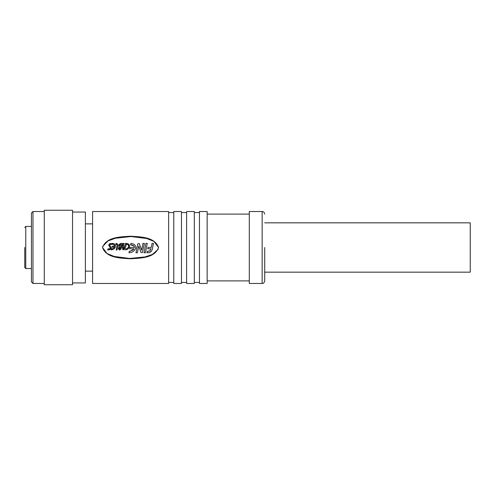 <?xml version="1.0" encoding="UTF-8"?>
<svg xmlns="http://www.w3.org/2000/svg" width="495" height="495" viewBox="0 0 495 495"><rect width="100%" height="100%" fill="white"/><g stroke="black" fill="none" stroke-linecap="round" stroke-linejoin="round"><path stroke-width="0.74" d="M264.714 247.5L264.714 280.9L264.714 247.5M102.539 247.5C106.382 236.765 120.848 236.876 130.55 236.22C140.246 236.876 154.706 236.758 158.567 247.5L158.567 247.512C154.725 258.235 140.252 258.124 130.55 258.78C120.854 258.124 106.4 258.242 102.539 247.5L107.056 253.539L114.271 256.472L129.684 258.452L145.072 256.917L152.479 254.393L158.208 249.263M24.75 247.5L24.75 267.541L24.75 247.5M264.714 272.163L470.25 272.163L470.25 222.837L264.714 222.837M262.146 283.468L262.146 211.532L249.301 211.532L249.301 283.468L262.146 283.468C263.396 283.604 264.25 282.75 264.714 280.9M207.164 247.5L207.164 211.532L199.454 211.532L199.454 283.468L207.164 283.468L207.164 247.5M194.318 247.5L194.318 211.532L186.609 211.532L186.609 283.468L194.318 283.468L194.318 247.5M181.473 247.5L181.473 211.532L173.764 211.532L173.764 283.468L181.473 283.468L181.473 247.5M168.628 247.5L168.628 211.532L92.577 211.532L92.577 283.468L168.628 283.468L168.628 247.5M146.935 252.778L147.213 251.386L149.96 251.002L151 248.818L147.733 248.812L148.011 247.395L151.278 247.395L152.076 243.404L153.475 243.404L152.213 249.659L151.39 251.299L149.645 252.629L146.935 252.778L147.213 251.274L149.824 251.008L151 248.775M144.014 252.79L145.907 243.404L147.3 243.404L146.477 247.5L145.412 252.79L144.014 252.79L145.078 247.5M142.158 247.5L142.975 243.404L144.385 243.404L142.405 252.586L141.019 252.586L138.742 245.972L137.375 252.79L135.97 252.79L137.783 243.8L139.312 243.577L141.613 250.229L142.158 247.5L141.613 250.148M135.828 247.5L135.475 248.942L133.421 251.38L131.225 252.45L128.972 252.79L129.251 251.38L132.666 250.21L133.99 248.818L129.77 248.818L130.049 247.395L134.467 247.395L133.755 245.836L130.575 244.889L130.847 243.404L132.208 243.534L134.665 244.734L135.717 246.442L135.766 248.007M128.972 252.79L129.251 251.274L130.822 251.008L133.57 249.338M129.523 245.6L129.226 247.5L127.828 249.195L125.569 249.987L125.761 249.004L127.32 248.416L128.366 247.215L128.644 245.681L128.267 244.883L126.72 244.307L126.899 243.404L128.917 244.252L129.554 246.052M125.557 247.5L124.152 249.746L122.902 249.734L122.395 247.5L123.162 243.404L124.097 243.404L123.527 246.219L124.926 246.219L125.489 243.404L126.435 243.404L125.767 246.702M118.051 245.124L117.061 249.981L116.133 249.981L117.136 244.92M111.468 249.987L111.653 249.016L113.516 248.205L114.289 247.172L112.037 247.172L112.223 246.225L114.555 246.225L113.918 244.635L112.612 244.295L112.786 243.404L114.388 243.862L115.378 245.365L115.273 247.116L114.11 248.905L111.468 249.987L111.653 249.065L113.516 248.224L114.289 247.16L112.037 247.16M111.208 247.5L110.738 249.449L107.718 249.981L107.916 248.991L110.267 248.601L110.274 247.772L108.69 245.006L109.859 243.528L112.309 243.404L112.124 244.443L109.816 244.74L109.754 245.57L111.208 247.5L111.264 248.54M158.567 247.5L153.964 241.412L146.644 238.479L131.026 236.542L115.378 238.244L107.966 240.941L102.651 246.516M110.051 247.5L108.69 245.075M109.816 244.821L109.754 245.625M114.555 246.263L113.918 244.716L112.612 244.295M115.459 246.058L115.118 247.5M117.123 245.124L116.641 244.443L115.855 244.443L116.047 243.41L116.752 243.41L118.051 245.056L117.562 247.5M118.373 248.781L119.085 246.646L118.874 244.703L120.662 243.404L122.352 243.404L121.034 249.096L119.883 249.938L119.122 249.827L118.336 248.335M124.097 243.404L123.527 246.256M126.435 243.404L125.767 246.72M128.663 246.052L128.267 244.957L126.72 244.307M147.3 243.404L146.477 247.5M72.536 282.954L85.381 282.954L85.381 212.046L72.536 212.046M111.325 248.094L111.264 248.57M110.267 248.601L110.274 247.778L110.267 248.632L109.531 249.035L107.916 249.035L107.718 249.981M116.133 249.981L116.628 247.5M120.594 247.5L119.79 249.035L119.252 248.62L119.351 247.791L120.669 247.16L120.273 248.62M119.252 248.589L119.351 247.791L119.474 248.942L120.273 248.589M124.598 247.5L123.404 248.874L123.274 247.5L123.719 248.905L124.721 247.16L123.317 247.172L124.721 247.16M123.261 247.84L123.274 247.5M125.569 249.987L125.761 249.053L127.32 248.44L128.217 247.5M129.77 248.818L130.03 247.5M140.673 247.5L141.613 250.229M144.385 243.404L143.562 247.5M135.97 252.79L137.041 247.5M147.733 248.812L147.993 247.5M44.278 210.245L44.278 284.755L72.536 284.755L72.536 210.245L44.278 210.245M32.973 283.468L31.433 281.927L31.433 213.073L32.973 211.532L32.973 283.468L44.278 283.468M138.433 247.5L138.742 246.021M122.352 243.404L121.529 247.5M129.523 245.545L129.226 247.5M139.262 247.5L138.742 245.972M153.475 243.404L152.646 247.5M133.755 245.836L131.979 244.92L130.575 244.815M134.399 246.85L133.755 245.786M116.641 244.443L115.855 244.357M117.123 245.056L116.641 244.357M114.518 245.594L114.555 246.225M110.391 244.443L109.816 244.74L109.754 245.57M110.391 244.357L112.124 244.443M112.309 243.404L112.124 244.357M119.642 245.749L120.365 244.357L121.225 244.357L120.854 246.213L120.075 246.213L119.703 245.044L119.642 245.798M120.365 244.357L119.703 245.112M121.207 244.45L120.365 244.45M120.669 247.166L119.518 247.5M31.433 226.432L25.777 226.432L25.777 268.568L24.75 267.541M249.301 214.1L207.164 214.1M194.318 212.559L199.454 212.559M181.473 212.559L186.609 212.559M168.628 212.559L173.764 212.559M85.381 223.864L92.577 223.864M32.973 211.532L44.278 211.532M262.146 211.532C263.396 211.396 264.25 212.25 264.714 214.1M249.301 280.9L207.164 280.9M194.318 282.441L199.454 282.441M181.473 282.441L186.609 282.441M168.628 282.441L173.764 282.441M85.381 271.136L92.577 271.136M25.777 268.568L31.433 268.568M25.777 226.432L24.75 227.459"/></g></svg>
